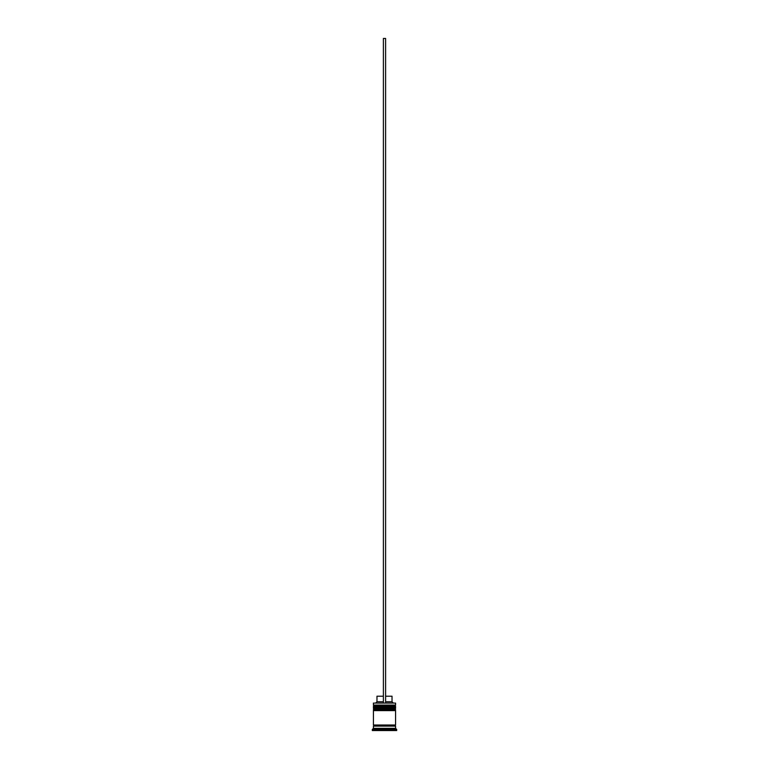 <?xml version="1.0" encoding="UTF-8"?>
<svg xmlns="http://www.w3.org/2000/svg" width="769" height="769" viewBox="0 0 769 769"><rect width="100%" height="100%" fill="white"/><g stroke="black" fill="none" stroke-linecap="round" stroke-linejoin="round"><path stroke-width="1.15" d="M395.574 706.413L373.426 706.413A0.663 0.663 0 0 1 374.09 705.75L373.426 705.077L395.574 705.077L394.91 705.75L374.09 705.75L394.91 705.75A0.663 0.663 0 0 1 395.574 706.413L395.574 706.634A0.663 0.663 0 0 1 394.91 707.297M374.09 707.297A0.663 0.663 0 0 1 373.426 706.634L395.574 706.634M395.574 709.729L373.426 709.729A0.663 0.663 0 0 1 374.09 709.066L373.426 708.403L395.574 708.403L394.91 709.066L374.09 709.066L394.91 709.066A0.663 0.663 0 0 1 395.574 709.729L395.574 709.95A0.663 0.663 0 0 1 394.91 710.614M374.09 710.614A0.663 0.663 0 0 1 373.426 709.95L395.574 709.95M373.542 726.119A0.558 0.558 0 0 0 374.09 725.571A0.558 0.558 0 0 0 373.542 725.013M395.458 726.119A0.558 0.558 0 0 1 394.91 725.571A0.558 0.558 0 0 1 395.458 725.013M373.426 703.087L395.574 703.087L373.426 703.087L373.426 705.077M373.426 728.339L373.426 726.119L395.574 726.119L395.574 728.339L373.426 728.339L372.321 729.445L372.321 730.55L396.679 730.55L396.679 729.445L372.321 729.445M395.574 728.339L396.679 729.445M395.574 703.087L395.574 705.077M395.574 708.403L395.574 707.297L373.426 707.297L373.426 708.403M395.574 710.614L373.426 710.614L373.426 725.013L395.574 725.013L395.574 710.614M385.605 696.224L392.027 696.224L392.027 701.761L393.142 702.866M392.027 701.761L385.605 701.761M383.395 701.761L376.973 701.761L375.858 702.866M383.395 696.224L376.973 696.224L376.973 701.761M385.605 702.866L385.605 38.45L383.395 38.45L383.395 702.866"/></g></svg>
